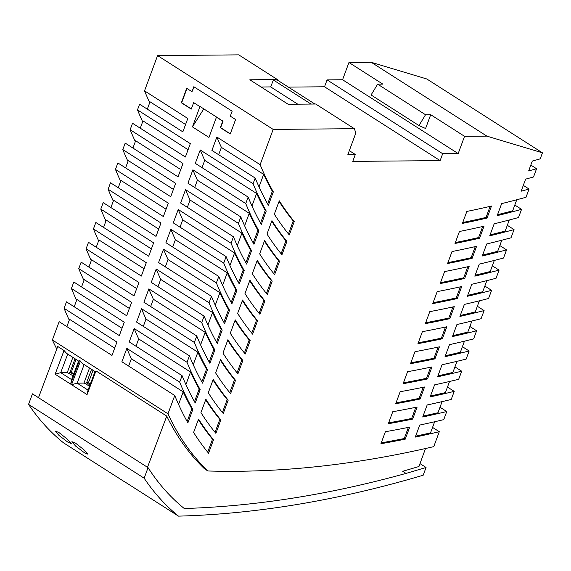 <?xml version="1.0" encoding="UTF-8"?>
<svg xmlns="http://www.w3.org/2000/svg" width="571" height="571" viewBox="0 0 571 571"><rect width="100%" height="100%" fill="white"/><g stroke="black" fill="none" stroke-linecap="round" stroke-linejoin="round"><path stroke-width="0.86" d="M194.697 187.488L197.402 180.193L249.256 213.304L244.624 225.83M207.516 369.794A532.979 307.94 -57.4 0 1 194.368 342.45L141.522 308.704L136.576 322.073L189.422 355.826A532.979 307.94 122.6 0 0 202.569 383.162L207.516 369.794L206.524 369.159A532.979 307.94 -57.4 0 1 197.88 352.2L193.248 364.719M530.823 165.069L536.569 168.738L533.528 176.96A1376.917 795.539 -57.4 0 1 525.62 179.137L521.152 191.199L529.06 189.037L526.019 197.259A1399.007 808.3 -57.4 0 1 501.638 203.626L497.198 215.645A1412.154 815.895 122.6 0 0 521.551 209.336L518.518 217.53A1421.083 821.055 -57.4 0 1 494.179 223.803L489.732 235.823A1434.238 828.657 122.6 0 0 514.05 229.606L511.024 237.793A1443.16 833.81 -57.4 0 1 486.72 243.967L482.274 255.986A1456.328 841.418 122.6 0 0 506.556 249.87L503.529 258.042A1465.243 846.565 -57.4 0 1 479.262 264.123L474.815 276.143A1478.412 854.18 122.6 0 0 499.068 270.119L496.049 278.277A1487.319 859.326 -57.4 0 1 471.81 284.265L467.363 296.292A1500.502 866.942 122.6 0 0 491.581 290.353L488.562 298.505A1509.403 872.081 -57.4 0 1 464.366 304.407L459.912 316.427A1522.593 879.704 122.6 0 0 484.101 310.581L481.089 318.718A1531.479 884.836 -57.4 0 1 456.914 324.535L452.468 336.562A1544.676 892.459 122.6 0 0 476.621 330.787L469.883 326.491M257.542 320.781A532.979 307.94 -57.4 0 1 242.589 300.018L237.643 313.386A532.979 307.94 122.6 0 0 252.596 334.156L257.542 320.781L256.55 320.145A532.979 307.94 -57.4 0 1 242.368 300.603M142.664 121.744A532.979 307.94 -57.4 0 1 137.483 109.889L190.329 143.642L185.382 157.011L132.536 123.265L130.145 129.731L182.991 163.484L178.045 176.853L125.199 143.107L122.801 149.573L175.654 183.327L170.708 196.695L117.854 162.949L115.463 169.416L168.309 203.169L163.363 216.537L110.517 182.791L108.126 189.258L160.972 223.004L156.026 236.38L103.18 202.634L100.781 209.1L153.635 242.846L148.688 256.222L95.835 222.476L93.444 228.942L146.29 262.689L141.344 276.064L88.498 242.311L86.107 248.785L138.953 282.531L134.007 295.906L81.161 262.153L78.762 268.627L131.615 302.373L126.669 315.749L73.816 281.995L71.425 288.469L124.271 322.215L119.325 335.591L66.479 301.838L64.088 308.311L116.934 342.058L111.987 355.433L59.141 321.68L52.368 339.981L167.974 413.804L174.747 395.503A532.979 307.94 122.6 0 0 187.888 422.847L192.834 409.471L191.842 408.843A532.979 307.94 -57.4 0 1 183.198 391.884L178.566 404.404M274.337 214.182A532.979 307.94 122.6 0 0 289.297 234.945L294.243 221.569A532.979 307.94 -57.4 0 1 279.283 200.806L274.337 214.182M482.623 255.037A1456.328 841.418 122.6 0 0 497.698 251.29L501.795 240.22M460.262 315.492A1522.593 879.704 122.6 0 0 475.279 311.909L479.376 300.824M462.41 346.69L469.148 350.994A1566.767 905.221 122.6 0 1 445.023 356.682L449.477 344.656A1553.563 897.598 -57.4 0 0 473.616 338.917L476.621 330.787M472.138 258.335A1456.328 841.418 122.6 0 1 447.593 263.509L452.018 251.54A1443.138 833.796 -57.4 0 0 476.585 246.315L472.138 258.335L471.146 257.699L475.25 246.622M192.834 409.471A532.979 307.94 -57.4 0 1 179.694 382.135L126.841 348.389L121.894 361.757L174.747 395.503M179.694 382.135L182.085 375.661A532.979 307.94 122.6 0 0 195.225 403.005L200.171 389.636L199.179 389.001A532.979 307.94 -57.4 0 1 190.543 372.042L185.91 384.561M200.171 389.636A532.979 307.94 -57.4 0 1 187.031 362.292L134.185 328.546L129.239 341.915L182.085 375.661M187.031 362.292L189.422 355.826M194.368 342.45L196.767 335.984A532.979 307.94 122.6 0 0 209.907 363.32L214.853 349.952L213.861 349.316A532.979 307.94 -57.4 0 1 205.217 332.358L200.585 344.877M214.853 349.952A532.979 307.94 -57.4 0 1 201.713 322.608L148.86 288.862L143.913 302.23L196.767 335.984M201.713 322.608L204.104 316.141A532.979 307.94 122.6 0 0 217.244 343.478L222.19 330.109L221.198 329.474A532.979 307.94 -57.4 0 1 212.562 312.515L207.93 325.035M222.19 330.109A532.979 307.94 -57.4 0 1 209.05 302.766L156.204 269.02L151.258 282.388L204.104 316.141M209.05 302.766L211.441 296.299A532.979 307.94 122.6 0 0 224.589 323.636L229.535 310.267L228.543 309.632A532.979 307.94 -57.4 0 1 219.899 292.673L215.267 305.192M229.535 310.267A532.979 307.94 -57.4 0 1 216.388 282.923L163.542 249.177L158.595 262.546L211.441 296.299M216.388 282.923L218.786 276.457A532.979 307.94 122.6 0 0 231.926 303.793L236.872 290.425L235.88 289.79A532.979 307.94 -57.4 0 1 227.237 272.831L222.604 285.35M236.872 290.425A532.979 307.94 -57.4 0 1 223.732 263.081L170.879 229.335L165.933 242.704L218.786 276.457M223.732 263.081L226.123 256.615A532.979 307.94 122.6 0 0 239.263 283.951L244.21 270.583L243.217 269.947A532.979 307.94 -57.4 0 1 234.581 252.989L229.949 265.515M244.21 270.583A532.979 307.94 -57.4 0 1 231.069 243.239L178.223 209.493L173.277 222.868L226.123 256.615M231.069 243.239L233.46 236.772A532.979 307.94 122.6 0 0 246.608 264.109L251.554 250.74L250.562 250.105A532.979 307.94 -57.4 0 1 241.918 233.146L237.286 245.673M251.554 250.74A532.979 307.94 -57.4 0 1 238.407 223.397L185.561 189.651L180.614 203.026L233.46 236.772M238.407 223.397L240.805 216.93A532.979 307.94 122.6 0 0 253.945 244.267L258.891 230.898L257.899 230.263A532.979 307.94 -57.4 0 1 249.256 213.304M258.891 230.898A532.979 307.94 -57.4 0 1 245.751 203.561L192.898 169.808L187.952 183.184L240.805 216.93M245.751 203.561L248.142 197.088A532.979 307.94 122.6 0 0 261.282 224.432L266.229 211.056L265.237 210.421A532.979 307.94 -57.4 0 1 256.6 193.462L204.739 160.351A532.979 307.94 -57.4 0 1 200.243 149.966L195.296 163.342L248.142 197.088M255.187 178.045L211.92 150.416L216.866 137.04L260.133 164.669A532.979 307.94 122.6 0 0 273.323 191.885L268.377 205.253A532.979 307.94 -57.4 0 1 255.187 178.045L253.089 183.719L200.243 149.966M288.369 87.106L324.528 86.785L440.134 160.615L352.764 161.379L355.312 154.477L347.882 154.548L355.854 132.979L354.355 128.689L273.181 129.41L260.133 164.669M273.181 129.41L157.575 55.587L238.749 54.866L277.392 79.547L277.642 80.254M137.483 109.889L139.581 104.222L182.848 131.851L187.795 118.483L144.527 90.846L157.575 55.587M192.448 126.883L208.957 137.433L216.452 117.176L222.726 121.188L220.335 127.654L230.241 133.985L235.587 119.532L230.306 116.163L232.14 111.202L193.826 86.735L191.992 91.695L186.703 88.319L181.357 102.766L191.271 109.097L193.662 102.623L199.936 106.634L192.448 126.883L203.783 108.89M244.417 352.964L249.213 339.988A532.979 307.94 -57.4 0 1 235.031 320.445M286.899 241.412L281.953 254.787A532.979 307.94 122.6 0 1 267 234.024L271.946 220.649A532.979 307.94 -57.4 0 0 286.899 241.412L285.907 240.784A532.979 307.94 -57.4 0 1 271.732 221.234M281.11 253.752L285.907 240.784M464.694 278.455A1478.412 854.18 122.6 0 1 440.177 283.559L444.602 271.582A1465.215 846.55 -57.4 0 0 469.141 266.436L464.694 278.455L463.702 277.827L467.806 266.736M445.373 355.747A1566.767 905.221 122.6 0 0 460.347 352.271L464.451 341.173M425.673 322.751A1522.593 879.704 122.6 0 0 448.827 318.047L452.931 306.941M420.099 399.022A1610.941 930.744 122.6 0 1 395.724 403.711L400.164 391.72A1597.701 923.1 -57.4 0 0 424.546 386.995L420.099 399.022L419.107 398.394L423.218 387.266M215.053 432.326L219.856 419.357A532.979 307.94 -57.4 0 1 205.674 399.814M190.543 372.042L138.682 338.924A532.979 307.94 -57.4 0 1 134.185 328.546M469.148 350.994L466.143 359.109A1575.639 910.352 -57.4 0 1 442.033 364.762L437.586 376.796A1588.85 917.982 122.6 0 0 461.682 371.186L458.677 379.294A1597.722 923.107 -57.4 0 1 434.595 384.868L430.149 396.902A1610.941 930.744 122.6 0 0 454.216 391.371L447.478 387.067M430.491 395.974A1610.941 930.744 122.6 0 0 445.43 392.591L449.541 381.485M405.253 439.156L409.7 427.122A1641.868 948.617 -57.4 0 1 385.368 431.726L380.928 443.724A1655.115 956.268 122.6 0 0 405.253 439.156L404.261 438.528L408.379 427.393M475.165 275.193A1478.412 854.18 122.6 0 0 490.225 271.51L494.322 260.433M412.676 419.093A1633.024 943.506 122.6 0 1 388.323 423.718L392.762 411.727A1619.784 935.855 -57.4 0 0 417.123 407.059L412.676 419.093L411.684 418.464L415.802 407.33M437.928 375.868A1588.85 917.982 122.6 0 0 452.889 372.435L456.993 361.329M410.856 362.806A1566.767 905.221 122.6 0 0 433.96 358.231L438.071 347.118M442.382 338.774L446.836 326.748A1531.458 884.822 -57.4 0 1 422.376 331.672L417.943 343.656A1544.676 892.459 122.6 0 0 442.382 338.774L441.397 338.139L445.501 327.033M455.337 242.561A1434.238 828.657 122.6 0 0 478.598 237.572L482.695 226.494M427.522 378.944A1588.85 917.982 122.6 0 1 403.133 383.698L407.566 371.707A1575.625 910.338 -57.4 0 0 431.976 366.917L427.522 378.944L426.53 378.316L430.648 367.196M479.583 238.207A1434.238 828.657 122.6 0 1 455.008 243.46L459.434 231.491A1421.062 821.041 -57.4 0 0 484.03 226.187L479.583 238.207L478.598 237.572M415.617 436.173A1655.115 956.268 122.6 0 0 430.527 432.882L434.645 421.762M98.626 240.791A532.979 307.94 -57.4 0 1 93.444 228.942M144.049 268.763L98.933 239.956L96.235 247.257M432.554 427.401L439.292 431.705A1655.115 956.268 122.6 0 1 415.281 437.086L419.735 425.06A1641.882 948.624 -57.4 0 0 443.76 419.628L446.75 411.541A1633.024 943.506 122.6 0 1 422.711 417.001L427.165 404.967A1619.806 935.869 -57.4 0 0 451.218 399.464L454.216 391.371M418.265 342.778A1544.676 892.459 122.6 0 0 441.397 338.139M165.34 266.857L168.038 259.555L219.899 292.673M487.034 218.065A1412.154 815.895 122.6 0 1 462.424 223.397L466.85 211.434A1398.979 808.286 -57.4 0 0 491.481 206.052L487.034 218.065L486.042 217.43L490.139 206.359M457.257 298.569L461.703 286.549A1487.298 859.312 -57.4 0 1 437.193 291.617L432.761 303.594A1500.502 866.942 122.6 0 0 457.257 298.569L456.265 297.941L460.369 286.842M433.089 302.709A1500.502 866.942 122.6 0 0 456.265 297.941M242.861 360.465A532.979 307.94 -57.4 0 1 227.908 339.702L222.961 353.071A532.979 307.94 122.6 0 0 237.914 373.834L242.861 360.465L241.868 359.83A532.979 307.94 -57.4 0 1 227.693 340.287M279.562 261.254L274.615 274.63A532.979 307.94 122.6 0 1 259.662 253.867L264.609 240.491A532.979 307.94 -57.4 0 0 279.562 261.254L278.569 260.626A532.979 307.94 -57.4 0 1 264.387 241.076M449.82 318.675L454.266 306.648A1509.381 872.067 -57.4 0 1 429.785 311.645L425.352 323.629A1522.593 879.704 122.6 0 0 449.82 318.675L448.827 318.047M148.06 467.656L144.156 478.198A480.161 277.42 -57.4 0 0 178.473 516.134L123.643 481.117A480.161 277.42 -57.4 0 0 124.25 481.61L63.474 442.796A480.161 277.42 -57.4 0 1 28.55 404.375L32.447 393.833L148.06 467.656L150.43 471.261A470.554 271.875 -57.4 0 0 184.255 508.511A1670.96 965.425 -57.4 0 0 406.01 473.416L402.712 471.303L418.957 466.5L425.495 448.52M235.523 380.307A532.979 307.94 -57.4 0 1 220.57 359.544L215.624 372.913A532.979 307.94 122.6 0 0 230.577 393.676L235.523 380.307L234.531 379.672A532.979 307.94 -57.4 0 1 220.349 360.13M467.713 295.35A1500.502 866.942 122.6 0 0 482.745 291.717L486.849 280.632M122.03 328.289L76.914 299.482L74.216 306.777M272.224 281.096A532.979 307.94 -57.4 0 1 257.264 260.333L252.318 273.702A532.979 307.94 122.6 0 0 267.278 294.472L272.224 281.096L271.232 280.468A532.979 307.94 -57.4 0 1 257.05 260.918M120.645 181.264A532.979 307.94 -57.4 0 1 115.463 169.416M166.068 209.236L120.952 180.429L118.254 187.731M452.817 335.627A1544.676 892.459 122.6 0 0 467.813 332.094L471.917 321.002M490.089 234.867A1434.238 828.657 122.6 0 0 505.185 231.062L509.275 219.999M158.003 286.699L160.701 279.397L212.562 312.515M251.754 333.121L256.55 320.145M185.561 189.651A532.979 307.94 -57.4 0 0 190.057 200.036L187.359 207.33M172.678 247.015L175.383 239.713L227.237 272.831M220.841 419.992A532.979 307.94 -57.4 0 1 205.888 399.229L200.942 412.597A532.979 307.94 122.6 0 0 215.895 433.36L220.841 419.992L219.856 419.357M273.773 273.595L278.569 260.626M238.528 282.631L243.217 269.947M213.504 439.834A532.979 307.94 -57.4 0 1 198.551 419.071L193.605 432.44A532.979 307.94 122.6 0 0 208.558 453.203L213.504 439.834L212.512 439.199A532.979 307.94 -57.4 0 1 198.33 419.656M403.454 382.827A1588.85 917.982 122.6 0 0 426.53 378.316M396.046 402.84A1610.941 930.744 122.6 0 0 419.107 398.394M462.76 222.497A1412.154 815.895 122.6 0 0 486.042 217.43M423.054 416.081A1633.024 943.506 122.6 0 0 437.978 412.74L442.09 401.627M440.505 282.666A1478.412 854.18 122.6 0 0 463.702 277.827M447.921 262.617A1456.328 841.418 122.6 0 0 471.146 257.699M434.952 358.866L439.406 346.84A1553.541 897.583 -57.4 0 1 414.967 351.693L410.535 363.684A1566.767 905.221 122.6 0 0 434.952 358.866L433.96 358.231M381.242 442.86A1655.115 956.268 122.6 0 0 404.261 438.528M266.229 211.056A532.979 307.94 -57.4 0 1 253.089 183.719M208.279 392.755L213.226 379.387A532.979 307.94 -57.4 0 0 228.186 400.15L223.24 413.518A532.979 307.94 122.6 0 1 208.279 392.755M125.591 167.888L128.289 160.587L173.406 189.401M207.716 452.168L212.512 439.199M114.685 348.132L69.576 319.325L66.871 326.619M237.072 372.806L241.868 359.83M267.635 203.94L272.331 191.249A532.979 307.94 -57.4 0 1 263.659 174.369L259.027 186.903M229.735 392.648L234.531 379.672M253.21 242.946L257.899 230.263M266.436 293.437L271.232 280.468M141.522 308.704A532.979 307.94 -57.4 0 0 146.019 319.082L143.321 326.384M201.827 381.842L206.524 369.159M138.682 338.924L135.984 346.226M160.701 279.397A532.979 307.94 -57.4 0 1 156.204 269.02M209.172 362L213.861 349.316M187.152 421.526L191.842 408.843M126.841 348.389A532.979 307.94 -57.4 0 0 131.344 358.766L128.639 366.068M294.243 221.569L293.251 220.941A532.979 307.94 -57.4 0 1 279.069 201.392M388.644 422.854A1633.024 943.506 122.6 0 0 411.684 418.464M194.49 401.684L199.179 389.001M216.509 342.157L221.198 329.474M514.814 205.032L521.551 209.336M497.555 214.682A1412.154 815.895 122.6 0 0 512.672 210.82L516.762 199.757M440.013 407.237L446.75 411.541M228.186 400.15L227.194 399.514A532.979 307.94 -57.4 0 1 213.012 379.972M222.397 412.49L227.194 399.514M190.057 200.036L241.918 233.146M273.323 191.885L272.331 191.249M264.88 300.938L259.933 314.314A532.979 307.94 122.6 0 1 244.98 293.544L249.927 280.175A532.979 307.94 -57.4 0 0 264.88 300.938L263.888 300.31A532.979 307.94 -57.4 0 1 249.713 280.761M150.658 306.541L153.363 299.24L205.217 332.358M204.739 160.351L202.041 167.646M131.344 358.766L183.198 391.884M288.455 233.91L293.251 220.941M454.944 366.882L461.682 371.186M231.191 302.473L235.88 289.79M507.312 225.302L514.05 229.606M499.818 245.566L506.556 249.87M83.944 280.475A532.979 307.94 -57.4 0 1 78.762 268.627M129.367 308.447L84.251 279.64L81.553 286.935M230.299 333.228L235.245 319.86A532.979 307.94 -57.4 0 0 250.205 340.623L245.259 353.999A532.979 307.94 122.6 0 1 230.299 333.228M168.038 259.555A532.979 307.94 -57.4 0 1 163.542 249.177M234.581 252.989L182.72 219.871A532.979 307.94 -57.4 0 1 178.223 209.493M245.865 262.788L250.562 250.105M256.6 193.462L251.968 205.988M260.547 223.111L265.237 210.421M105.963 220.948A532.979 307.94 -57.4 0 1 100.781 209.1M151.386 248.92L106.27 220.113L103.572 227.415M250.205 340.623L249.213 339.988M277.392 79.547L249.82 79.79L288.134 104.257L315.706 104.015L354.355 128.689M153.363 299.24A532.979 307.94 -57.4 0 1 148.86 288.862M223.846 322.315L228.543 309.632M216.866 137.04A532.979 307.94 122.6 0 0 221.384 147.368L263.659 174.369M259.091 313.279L263.888 300.31M146.019 319.082L197.88 352.2M484.843 286.05L491.581 290.353M91.281 260.633A532.979 307.94 -57.4 0 1 86.107 248.785M136.705 288.605L91.596 259.798L88.89 267.1M477.363 306.277L484.101 310.581M175.383 239.713A532.979 307.94 -57.4 0 1 170.879 229.335M182.72 219.871L180.022 227.172M492.33 265.815L499.068 270.119M197.402 180.193A532.979 307.94 -57.4 0 1 192.898 169.808M199.936 106.634L193.662 102.623M230.306 133.821L220.649 127.654L223.04 121.188L200.25 106.627M191.992 91.695L194.076 86.892M186.953 88.476L181.671 102.766L191.328 108.933M314.857 104.022L277.206 79.976L273.359 80.011L311.009 104.058M261.104 86.999L270.718 86.913L273.359 80.011M297.748 104.172L270.718 86.913M355.312 154.477L349.316 150.651M348.952 62.496L382.806 84.115L377.645 84.165L371.071 94.972L418.971 125.556L425.538 114.75L430.705 114.7L464.558 136.319L486.87 136.126L542.45 152.835L426.844 79.005L371.257 62.303L348.952 62.496L342.571 79.747L327.076 79.89L324.528 86.785M327.076 79.89L442.682 153.713L458.178 153.578L342.571 79.747M458.178 153.578L464.558 136.319M418.971 125.556L425.595 128.504L430.705 114.7M425.538 114.75L377.645 84.165M158.724 229.078L113.615 200.271L110.91 207.573M73.052 375.782L67.25 372.599L72.881 357.375M69.112 373.263L70.055 372.228L71.325 372.221L76.022 359.516M78.206 360.908L75.001 358.859L70.055 372.228L73.552 374.462M75.001 358.859L73.309 357.653M84.265 452.617L75.543 446.015L71.896 441.676L75.443 443.067L83.937 449.755L87.756 454.131L84.265 452.617M178.473 516.134A1679.361 970.279 122.6 0 0 423.19 475.229L426.059 467.485L406.01 473.416M73.802 373.798L71.325 372.221M144.156 478.198L28.55 404.375M58.927 432.525L55.38 431.126L59.027 435.466L67.749 442.068L71.247 443.588L67.414 439.206L58.927 432.525M542.45 152.835L540.223 158.852A1357.231 784.161 -57.4 0 1 532.3 161.065L528.653 170.929A1367.98 790.371 122.6 0 0 536.569 168.738M529.06 189.037L523.314 185.368M218.664 154.72L221.384 147.368M69.262 320.16A532.979 307.94 -57.4 0 1 64.088 308.311M127.983 161.422A532.979 307.94 -57.4 0 1 122.801 149.573M180.743 169.558L135.634 140.744L132.929 148.046M135.32 141.579A532.979 307.94 -57.4 0 1 130.145 129.731M188.087 149.716L142.971 120.902L140.273 128.204M185.568 124.499L150.037 101.809L147.318 109.161M149.73 102.637A532.979 307.94 -57.4 0 1 144.527 90.846M56.793 349.052A473.195 273.395 -57.4 0 1 52.368 339.981M76.607 300.317A532.979 307.94 -57.4 0 1 71.425 288.469M113.301 201.106A532.979 307.94 -57.4 0 1 108.126 189.258M371.257 62.303L486.87 136.126M440.134 160.615L442.682 153.713M439.292 431.705L433.774 446.622A1671.203 965.561 -57.4 0 1 207.894 470.982L204.589 468.87A473.195 273.395 -57.4 0 1 166.753 416.102L95.971 370.9L94.893 371.907A473.195 273.395 -57.4 0 1 94.55 371.214L83.644 364.255A473.195 273.395 -57.4 0 0 83.994 364.94L77.142 383.155L83.958 383.091L89.533 368.024L91.517 369.408L86.571 382.777L85.5 383.726L83.958 383.091M147.496 467.299L166.753 416.102M67.556 354.448L60.712 372.656L71.611 379.622L78.463 361.407A473.195 273.395 -57.4 0 1 78.113 360.722L67.214 353.763A473.195 273.395 -57.4 0 0 67.556 354.448L64.045 350.515L57.75 346.497L38.493 397.687M78.463 361.407L79.54 360.408L83.994 364.94M207.894 470.982A473.195 273.395 -57.4 0 1 167.974 413.804M80.475 361.008L71.561 384.704L77.142 383.155L88.041 390.114L94.893 371.907M93.016 370.365L88.426 382.763L86.571 382.777L89.982 384.954M89.49 386.274L85.5 383.726M90.346 383.983L88.426 382.763M91.517 369.408L94.643 371.4M71.561 384.704L87.056 394.597L95.971 370.9M88.041 390.114L87.056 394.597M64.045 350.515L55.13 374.212L70.626 384.105L79.54 360.408M67.25 372.599L60.712 372.656L55.13 374.212M71.611 379.622L70.626 384.105M426.059 467.485L420.006 463.616"/></g></svg>
